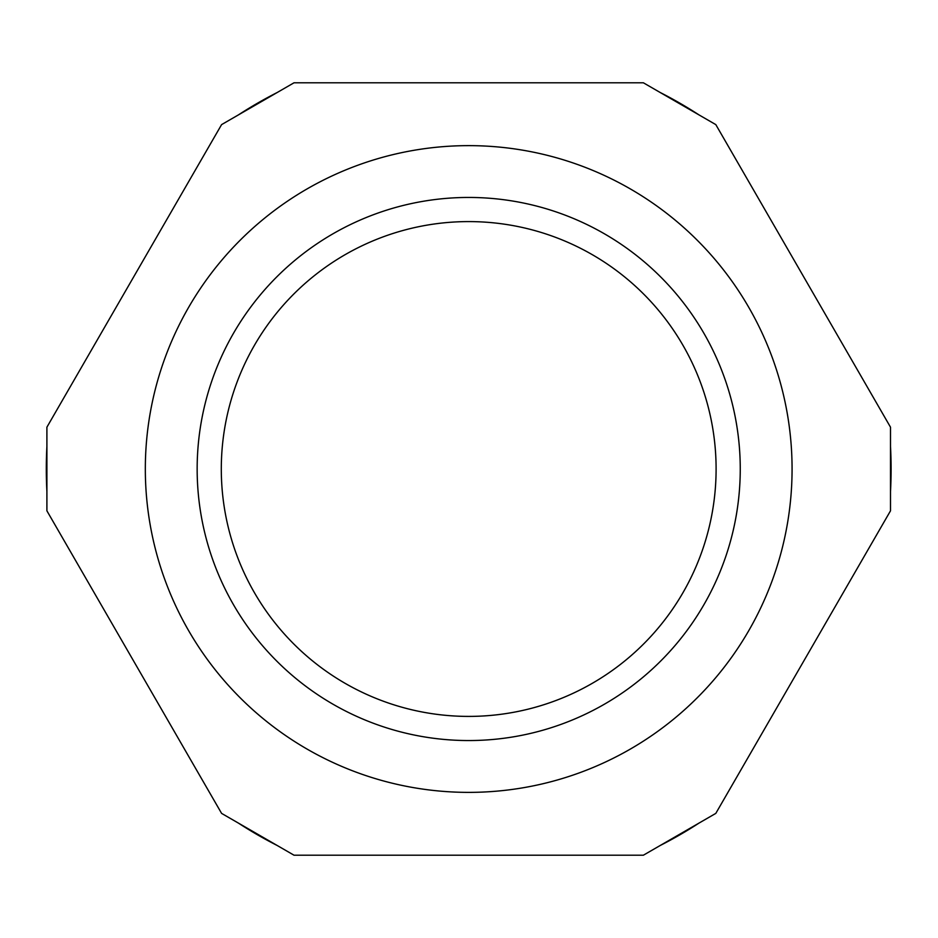 <?xml version="1.0" encoding="UTF-8"?>
<svg xmlns="http://www.w3.org/2000/svg" width="938" height="938" viewBox="0 0 938 938"><rect width="100%" height="100%" fill="white"/><g stroke="black" fill="none" stroke-linecap="round" stroke-linejoin="round"><path stroke-width="1.41" d="M643.398 82.802L294.004 82.802L221.591 124.613L46.9 427.189L46.9 510.811L221.591 813.387L294.004 855.198L643.398 855.198L715.811 813.387L890.502 510.811L890.502 427.189L715.811 124.613L643.398 82.802M748.747 630.688A323.364 323.364 0 0 0 468.695 145.636A323.364 323.364 0 0 0 188.655 630.688A323.364 323.364 0 0 0 748.747 630.688M592.406 254.737A247.409 247.409 0 0 0 254.444 345.301A247.409 247.409 0 0 0 344.996 683.263A247.409 247.409 0 0 0 682.958 592.699A247.409 247.409 0 0 0 592.406 254.737A247.409 247.409 0 0 0 254.444 345.301A247.409 247.409 0 0 0 344.996 683.263A247.409 247.409 0 0 0 682.958 592.699A247.409 247.409 0 0 0 592.406 254.737M717.605 810.28L888.708 513.918M297.604 855.198L639.798 855.198M48.694 513.918L219.797 810.28M219.797 127.72L48.694 424.082M639.798 82.802L297.604 82.802M888.708 424.082L717.605 127.72M890.502 491.477A422.405 422.405 0 0 0 890.502 446.523M699.068 114.952A422.405 422.405 0 0 0 660.141 92.475M277.261 92.475A422.405 422.405 0 0 0 238.334 114.952M46.9 446.523A422.405 422.405 0 0 0 46.9 491.477M238.334 823.048A422.405 422.405 0 0 0 277.261 845.525M660.141 845.525A422.405 422.405 0 0 0 699.068 823.048M46.9 510.811L221.591 813.387M604.471 233.832A271.539 271.539 0 0 0 197.156 469A271.539 271.539 0 0 0 604.471 704.168A271.539 271.539 0 0 0 604.471 233.832"/></g></svg>
